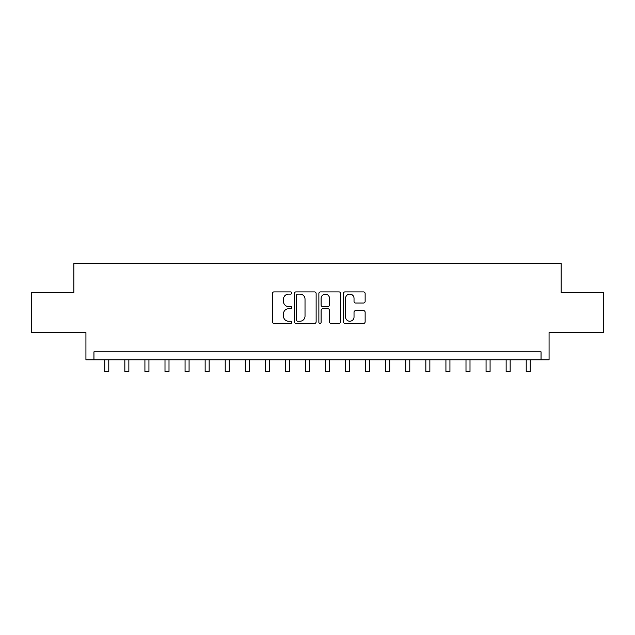 <?xml version="1.0" encoding="UTF-8"?>
<svg xmlns="http://www.w3.org/2000/svg" width="635" height="635" viewBox="0 0 635 635"><rect width="100%" height="100%" fill="white"/><g stroke="black" fill="none" stroke-linecap="round" stroke-linejoin="round"><path stroke-width="0.95" d="M291.814 293.013A1.103 1.103 0 0 0 290.711 291.909L273.971 291.909A1.58 1.58 0 0 0 272.391 293.489L272.391 321.85A1.58 1.58 0 0 0 273.971 323.421L290.711 323.421A1.103 1.103 0 0 0 291.814 322.318A1.103 1.103 0 0 0 290.711 321.223L288.544 321.223A5.04 5.04 0 0 1 283.504 316.174L283.504 313.809A5.04 5.04 0 0 1 288.544 308.769L290.711 308.769A1.103 1.103 0 0 0 291.814 307.665A1.103 1.103 0 0 0 290.711 306.562L288.544 306.562A5.04 5.04 0 0 1 283.504 301.522L283.504 299.156A5.04 5.04 0 0 1 288.544 294.116L290.711 294.116A1.103 1.103 0 0 0 291.814 293.013M363.553 303.022A1.58 1.58 0 0 0 365.125 301.442L365.125 293.489A1.58 1.58 0 0 0 363.553 291.909L344.956 291.909A1.58 1.58 0 0 0 343.384 293.489L343.384 321.85A1.58 1.58 0 0 0 344.956 323.421L363.553 323.421A1.58 1.58 0 0 0 365.125 321.85L365.125 312.237A1.58 1.58 0 0 0 363.553 310.658L355.592 310.658A1.58 1.58 0 0 0 354.02 312.237L354.02 317A4.215 4.215 0 0 1 349.806 321.223A4.215 4.215 0 0 1 345.591 317L345.591 298.331A4.215 4.215 0 0 1 349.806 294.116A4.215 4.215 0 0 1 354.02 298.331L354.02 301.442A1.58 1.58 0 0 0 355.592 303.022L363.553 303.022M541.044 359.839L549.069 359.839L549.069 332.549L603.25 332.549L603.25 292.417L561.11 292.417L561.11 263.517L73.89 263.517L73.89 292.417L31.75 292.417L31.75 332.549L85.931 332.549L85.931 359.839L541.044 359.839L541.044 351.814L93.956 351.814L93.956 359.839M316.119 293.489A1.58 1.58 0 0 0 314.547 291.909L295.95 291.909A1.58 1.58 0 0 0 294.378 293.489L294.378 321.85A1.58 1.58 0 0 0 295.95 323.421L314.547 323.421A1.58 1.58 0 0 0 316.119 321.85L316.119 293.489M320.453 291.909L339.05 291.909A1.58 1.58 0 0 1 340.622 293.489L340.622 321.85A1.58 1.58 0 0 1 339.05 323.421L331.089 323.421A1.58 1.58 0 0 1 329.517 321.85L329.517 310.348A1.58 1.58 0 0 0 327.938 308.769L322.659 308.769A1.58 1.58 0 0 0 321.088 310.348L321.088 322.318A1.103 1.103 0 0 1 319.984 323.421A1.103 1.103 0 0 1 318.881 322.318L318.881 293.489A1.58 1.58 0 0 1 320.453 291.909M297.688 294.116A1.103 1.103 0 0 0 296.585 295.219L296.585 320.119A1.103 1.103 0 0 0 297.688 321.223L299.966 321.223A5.04 5.04 0 0 0 305.014 316.174L305.014 299.156A5.04 5.04 0 0 0 299.966 294.116L297.688 294.116M329.517 298.41A4.215 4.215 0 0 0 325.303 294.195A4.215 4.215 0 0 0 321.088 298.41L321.088 304.99A1.58 1.58 0 0 0 322.659 306.562L327.938 306.562A1.58 1.58 0 0 0 329.517 304.99L329.517 298.41M104.791 359.839L104.791 371.483L108.807 371.483L108.807 359.839M124.857 359.839L124.857 371.483L128.873 371.483L128.873 359.839M144.923 359.839L144.923 371.483L148.939 371.483L148.939 359.839M164.997 359.839L164.997 371.483L169.005 371.483L169.005 359.839M185.063 359.839L185.063 371.483L189.071 371.483L189.071 359.839M205.129 359.839L205.129 371.483L209.137 371.483L209.137 359.839M225.195 359.839L225.195 371.483L229.203 371.483L229.203 359.839M245.261 359.839L245.261 371.483L249.269 371.483L249.269 359.839M265.327 359.839L265.327 371.483L269.343 371.483L269.343 359.839M285.393 359.839L285.393 371.483L289.409 371.483L289.409 359.839M305.459 359.839L305.459 371.483L309.475 371.483L309.475 359.839M325.525 359.839L325.525 371.483L329.541 371.483L329.541 359.839M345.591 359.839L345.591 371.483L349.607 371.483L349.607 359.839M365.657 359.839L365.657 371.483L369.673 371.483L369.673 359.839M385.731 359.839L385.731 371.483L389.739 371.483L389.739 359.839M405.797 359.839L405.797 371.483L409.805 371.483L409.805 359.839M425.863 359.839L425.863 371.483L429.871 371.483L429.871 359.839M445.929 359.839L445.929 371.483L449.937 371.483L449.937 359.839M465.995 359.839L465.995 371.483L470.003 371.483L470.003 359.839M486.061 359.839L486.061 371.483L490.077 371.483L490.077 359.839M506.127 359.839L506.127 371.483L510.143 371.483L510.143 359.839M526.193 359.839L526.193 371.483L530.209 371.483L530.209 359.839M104.791 371.483L108.807 371.483M124.857 371.483L128.873 371.483M144.923 371.483L148.939 371.483M164.997 371.483L169.005 371.483M185.063 371.483L189.071 371.483M205.129 371.483L209.137 371.483M225.195 371.483L229.203 371.483M245.261 371.483L249.269 371.483M265.327 371.483L269.343 371.483M285.393 371.483L289.409 371.483M305.459 371.483L309.475 371.483M325.525 371.483L329.541 371.483M345.591 371.483L349.607 371.483M365.657 371.483L369.673 371.483M385.731 371.483L389.739 371.483M405.797 371.483L409.805 371.483M425.863 371.483L429.871 371.483M445.929 371.483L449.937 371.483M465.995 371.483L470.003 371.483M486.061 371.483L490.077 371.483M506.127 371.483L510.143 371.483M526.193 371.483L530.209 371.483"/></g></svg>
